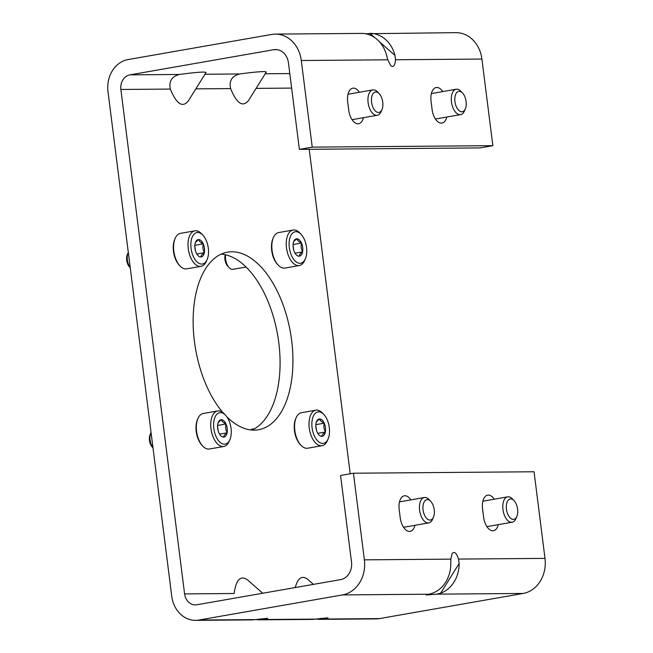 <?xml version="1.0" encoding="UTF-8"?>
<svg xmlns="http://www.w3.org/2000/svg" width="653" height="653" viewBox="0 0 653 653"><rect width="100%" height="100%" fill="white"/><g stroke="black" fill="none" stroke-linecap="round" stroke-linejoin="round"><path stroke-width="0.98" d="M275.321 34.103L361.574 33.409A30.903 26.014 89.5 0 1 386.617 55.472L387.743 59.807L301.294 60.509L312.24 147.121L299.376 149.374L288.43 62.753A15.452 13.011 89.5 0 0 275.444 49.555A15.452 13.011 89.5 0 0 273.64 49.718L129.98 74.858A12.872 10.84 89.5 0 0 120.87 89.469L184.595 593.904A12.872 10.84 89.5 0 0 195.418 604.898A12.872 10.84 89.5 0 0 196.92 604.76L340.58 579.627A15.452 13.011 89.5 0 0 351.51 562.094L340.572 475.474L353.436 473.221L364.382 559.841A30.903 26.014 89.5 0 1 342.507 594.916L198.855 620.048A28.324 23.851 89.5 0 1 195.541 620.35A28.324 23.851 89.5 0 1 171.731 596.148L108.006 91.722A28.324 23.851 89.5 0 1 128.045 59.57L271.705 34.438A30.903 26.014 89.5 0 1 275.321 34.103A30.903 26.014 89.5 0 1 301.294 60.509M459.141 563.506A30.903 26.014 89.5 0 1 440.636 593.193L459.141 563.506L458.553 559.082C456.471 552.911 454.317 551.075 452.088 553.573L450.823 559.139L450.807 563.572A30.903 26.014 89.5 0 1 432.302 593.259L428.956 594.214L342.507 594.916M353.436 473.221L534.056 471.768L544.994 558.38A30.903 26.014 89.5 0 1 523.126 593.455L379.475 618.595A28.324 23.851 89.5 0 1 376.161 618.897L320.141 619.346A28.324 23.851 89.5 0 0 322.133 619.232L327.994 617.803L313.791 619.297A28.324 23.851 89.5 0 1 311.808 619.411L259.894 619.828A28.324 23.851 89.5 0 0 261.886 619.713L267.746 618.293L253.552 619.787A28.324 23.851 89.5 0 1 251.56 619.901L195.541 620.35M259.894 619.828A28.324 23.851 89.5 0 1 255.829 619.452M365.435 33.744L455.941 32.65A30.903 26.014 89.5 0 1 481.914 59.048L492.86 145.668L312.24 147.121M374.806 37.654L369.908 33.344A30.903 26.014 89.5 0 1 394.959 55.407L395.465 59.75C395.032 65.504 393.498 67.528 390.869 65.806L387.743 59.807M523.126 593.455L436.686 594.157L440.636 593.193M320.141 619.346A28.324 23.851 89.5 0 1 316.068 618.962M230.607 88.588C228.942 80.784 231.986 75.911 239.716 73.969C256.629 71.724 265.477 71.087 266.261 72.067L248.515 100.513C242.736 107.565 236.761 103.59 230.607 88.588L195.843 88.865M170.36 89.069C168.719 81.274 171.755 76.409 179.477 74.458C196.39 72.205 205.238 71.569 206.013 72.548L188.276 101.003C182.489 108.055 176.522 104.08 170.36 89.069L120.87 89.469M446.791 117.018A13.909 7.428 -99.9 0 1 441.991 123.074A13.909 7.428 -99.9 0 1 432.09 109.435L431.062 101.28A13.909 7.428 -99.9 0 1 436.171 87.526A13.909 7.428 -99.9 0 1 442.734 91.591M363.427 117.695A13.909 7.428 -99.9 0 1 358.628 123.743A13.909 7.428 -99.9 0 1 348.735 110.104L347.698 101.958A13.909 7.428 -99.9 0 1 352.808 88.196A13.909 7.428 -99.9 0 1 359.37 92.261M492.86 145.668L479.996 147.921L299.376 149.374M184.595 593.904L234.084 593.504C236.149 579.538 240.647 575.015 247.585 579.929L262.702 593.25M295.238 587.561C297.915 577.758 302.11 575.056 307.824 579.448L313.424 584.378M309.228 149.292L350.22 473.784M223.032 412.704A90.13 48.159 -99.9 0 1 193.182 317.064A90.13 48.159 -99.9 0 1 227.505 252.172A90.13 48.159 -99.9 0 1 231.774 251.789A90.13 48.159 -99.9 0 1 291.116 336.605A90.13 48.159 -99.9 0 1 258.572 429.739A90.13 48.159 -99.9 0 1 226.86 416.826M498.28 524.645A13.909 7.428 -99.9 0 1 493.488 530.693A13.909 7.428 -99.9 0 1 483.587 517.054L482.559 508.899A13.909 7.428 -99.9 0 1 487.66 495.145A13.909 7.428 -99.9 0 1 494.231 499.21M414.916 525.314A13.909 7.428 -99.9 0 1 410.125 531.362A13.909 7.428 -99.9 0 1 400.224 517.731L399.195 509.577A13.909 7.428 -99.9 0 1 404.305 495.815A13.909 7.428 -99.9 0 1 410.868 499.88M436.686 594.157L426.246 595.022L428.956 594.214M221.22 254.123A90.13 48.159 -99.9 0 1 278.807 342.817A90.13 48.159 -99.9 0 1 252.001 430.041M430.719 501.341L429.119 499.627A12.872 6.881 80.1 0 0 424.336 497.521A12.872 6.881 80.1 0 0 419.773 511.397A12.872 6.881 80.1 0 0 428.768 522.89A12.872 6.881 80.1 0 0 432.555 519.282L433.478 517.135A10.35 5.526 80.1 0 0 434.237 509.797A10.35 5.526 80.1 0 0 430.719 501.341A10.35 5.526 80.1 0 0 423.454 503.577A10.35 5.526 80.1 0 0 425.895 517.494A10.35 5.526 80.1 0 0 433.478 517.135M514.074 500.663L512.474 498.957A12.872 6.881 80.1 0 0 507.691 496.851A12.872 6.881 80.1 0 0 503.137 510.719A12.872 6.881 80.1 0 0 512.132 522.22A12.872 6.881 80.1 0 0 515.919 518.613L516.841 516.466A10.35 5.526 80.1 0 0 517.6 509.12A10.35 5.526 80.1 0 0 514.074 500.663A10.35 5.526 80.1 0 0 506.818 502.9A10.35 5.526 80.1 0 0 509.258 516.825A10.35 5.526 80.1 0 0 516.841 516.466M379.222 93.714L377.622 92.008A12.872 6.881 80.1 0 0 372.839 89.902A12.872 6.881 80.1 0 0 368.284 103.77A12.872 6.881 80.1 0 0 377.279 115.271A12.872 6.881 80.1 0 0 381.058 111.663L381.989 109.516A10.35 5.526 80.1 0 0 382.748 102.17A10.35 5.526 80.1 0 0 379.222 93.714A10.35 5.526 80.1 0 0 371.965 95.95A10.35 5.526 80.1 0 0 374.398 109.875A10.35 5.526 80.1 0 0 381.989 109.516M462.585 93.044L460.985 91.338A12.872 6.881 80.1 0 0 456.202 89.232A12.872 6.881 80.1 0 0 451.639 103.101A12.872 6.881 80.1 0 0 460.634 114.602A12.872 6.881 80.1 0 0 464.422 110.994L465.344 108.847A10.35 5.526 80.1 0 0 466.103 101.501A10.35 5.526 80.1 0 0 462.585 93.044A10.35 5.526 80.1 0 0 455.329 95.281A10.35 5.526 80.1 0 0 457.761 109.206A10.35 5.526 80.1 0 0 465.344 108.847M224.444 444.22A15.966 8.53 -99.9 0 1 213.629 423.854A15.966 8.53 -99.9 0 1 225.628 415.308A15.966 8.53 -99.9 0 1 229.897 439.681A15.966 8.53 -99.9 0 1 224.444 444.22M217.727 424.042L217.751 424.27A8.807 4.71 -99.9 0 0 218.812 432.637L218.959 432.988A8.807 4.71 -99.9 0 0 220.698 435.657A8.807 4.71 -99.9 0 0 223.44 437.135L223.661 437.135A8.807 4.71 -99.9 0 0 227.081 432.915L227.146 432.572A8.807 4.71 -99.9 0 0 226.093 424.205L225.938 423.862A8.807 4.71 -99.9 0 0 221.457 419.716L221.245 419.716A8.807 4.71 -99.9 0 0 218.347 422.213A8.807 4.71 -99.9 0 0 217.816 423.928L217.727 424.042M218.167 422.662L221.245 419.716M221.457 419.716C221.767 421.291 223.261 422.679 225.938 423.862M226.093 424.205C225.269 427.193 225.62 429.984 227.146 432.572M227.081 432.915C224.771 434.523 223.628 435.926 223.661 437.135M229.897 439.681L229.138 441.436A18.023 9.632 -99.9 0 1 223.84 446.481L209.409 449.003A18.023 9.632 -99.9 0 1 208.56 449.084A18.023 9.632 -99.9 0 1 202.716 446.056L201.948 445.24A16.815 8.987 -99.9 0 1 197.459 419.569L197.9 418.54A18.023 9.632 -99.9 0 1 203.197 413.496L217.629 410.966A18.023 9.632 -99.9 0 1 224.322 413.912L225.628 415.308M152.99 447.803A10.301 5.502 -99.9 0 1 150.876 432.841A10.301 5.502 -99.9 0 1 151.047 432.466M152.998 447.901L152.222 447.076A8.089 4.318 -99.9 0 1 150.068 434.727L150.876 432.841M202.716 446.056A18.023 9.632 -99.9 0 1 197.9 418.54M223.84 446.481A18.023 9.632 -99.9 0 1 222.983 446.554A18.023 9.632 -99.9 0 1 211.115 429.592A18.023 9.632 -99.9 0 1 217.629 410.966M217.612 425.454L226.06 423.977M217.571 426.205L218.143 430.719M219.563 434.131L227.179 432.8M217.629 427.854A7.722 4.13 -99.9 0 1 218.045 429.894A7.722 4.13 -99.9 0 1 218.11 430.596M322.688 443.428A15.966 8.53 -99.9 0 1 311.873 423.062A15.966 8.53 -99.9 0 1 323.872 414.516A15.966 8.53 -99.9 0 1 328.141 438.889A15.966 8.53 -99.9 0 1 322.688 443.428M315.97 423.25L315.995 423.479A8.807 4.71 -99.9 0 0 317.056 431.845L317.203 432.188A8.807 4.71 -99.9 0 0 318.942 434.865A8.807 4.71 -99.9 0 0 321.684 436.343L321.905 436.343A8.807 4.71 -99.9 0 0 325.325 432.123L325.39 431.78A8.807 4.71 -99.9 0 0 324.329 423.413L324.182 423.071A8.807 4.71 -99.9 0 0 319.701 418.924L319.488 418.924A8.807 4.71 -99.9 0 0 316.591 421.422A8.807 4.71 -99.9 0 0 316.06 423.136L315.97 423.25M316.411 421.871L319.488 418.924M319.701 418.924C320.011 420.499 321.505 421.887 324.182 423.071M324.329 423.413C323.513 426.401 323.864 429.192 325.39 431.78M325.325 432.123C323.015 433.731 321.872 435.135 321.905 436.343M328.141 438.889L327.382 440.644A18.023 9.632 -99.9 0 1 322.084 445.689L307.653 448.211A18.023 9.632 -99.9 0 1 306.804 448.293A18.023 9.632 -99.9 0 1 300.96 445.264L300.192 444.448A16.815 8.987 -99.9 0 1 295.703 418.777L296.144 417.749A18.023 9.632 -99.9 0 1 301.441 412.704L315.872 410.174A18.023 9.632 -99.9 0 1 322.566 413.12L323.872 414.516M250.621 429.903A10.301 5.502 -99.9 0 1 252.148 429.168L254.507 428.752M300.96 445.264A18.023 9.632 -99.9 0 1 296.144 417.749M322.084 445.689A18.023 9.632 -99.9 0 1 321.227 445.762A18.023 9.632 -99.9 0 1 309.359 428.801A18.023 9.632 -99.9 0 1 315.872 410.174M315.856 424.662L324.304 423.185M315.815 425.413L316.387 429.927M317.807 433.339L325.423 432.008M315.872 427.062A7.722 4.13 -99.9 0 1 316.289 429.103A7.722 4.13 -99.9 0 1 316.354 429.805M201.687 264.073A15.966 8.53 -99.9 0 1 190.872 243.716A15.966 8.53 -99.9 0 1 202.871 235.162A15.966 8.53 -99.9 0 1 207.14 259.535A15.966 8.53 -99.9 0 1 201.687 264.073M194.969 243.904L194.994 244.132A8.807 4.71 -99.9 0 0 196.055 252.499L196.202 252.842A8.807 4.71 -99.9 0 0 197.941 255.511A8.807 4.71 -99.9 0 0 200.683 256.988L200.904 256.988A8.807 4.71 -99.9 0 0 204.324 252.776L204.389 252.425A8.807 4.71 -99.9 0 0 203.328 244.059L203.181 243.716A8.807 4.71 -99.9 0 0 198.7 239.569L198.479 239.569A8.807 4.71 -99.9 0 0 195.59 242.067A8.807 4.71 -99.9 0 0 195.059 243.781L194.969 243.904M195.41 242.516L198.479 239.569M198.7 239.569C199.01 241.153 200.504 242.532 203.181 243.716M203.328 244.059C202.512 247.046 202.863 249.838 204.389 252.425M204.324 252.776C202.014 254.376 200.871 255.78 200.904 256.988M207.14 259.535L206.381 261.29A18.023 9.632 -99.9 0 1 201.083 266.334L186.652 268.856A18.023 9.632 -99.9 0 1 185.803 268.938A18.023 9.632 -99.9 0 1 179.959 265.91L179.191 265.094A16.815 8.987 -99.9 0 1 174.702 239.422L175.143 238.394A18.023 9.632 -99.9 0 1 180.44 233.35L194.872 230.827A18.023 9.632 -99.9 0 1 201.565 233.774L202.871 235.162M130.233 267.657A10.301 5.502 -99.9 0 1 128.119 252.703A10.301 5.502 -99.9 0 1 128.29 252.327M130.241 267.754L129.465 266.93A8.089 4.318 -99.9 0 1 127.311 254.58L128.119 252.703M179.959 265.91A18.023 9.632 -99.9 0 1 175.143 238.394M201.083 266.334A18.023 9.632 -99.9 0 1 200.226 266.416A18.023 9.632 -99.9 0 1 188.358 249.446A18.023 9.632 -99.9 0 1 194.872 230.827M194.855 245.316L203.303 243.83M194.814 246.059L195.386 250.572M196.806 253.993L204.422 252.662M194.872 247.707A7.722 4.13 -99.9 0 1 195.28 249.748A7.722 4.13 -99.9 0 1 195.353 250.45M299.931 263.281A15.966 8.53 -99.9 0 1 289.116 242.924A15.966 8.53 -99.9 0 1 301.115 234.37A15.966 8.53 -99.9 0 1 305.384 258.743A15.966 8.53 -99.9 0 1 299.931 263.281M293.213 243.112L293.238 243.34A8.807 4.71 -99.9 0 0 294.299 251.707L294.446 252.05A8.807 4.71 -99.9 0 0 296.184 254.719A8.807 4.71 -99.9 0 0 298.927 256.196L299.147 256.196A8.807 4.71 -99.9 0 0 302.568 251.985L302.633 251.634A8.807 4.71 -99.9 0 0 301.572 243.267L301.425 242.924A8.807 4.71 -99.9 0 0 296.944 238.778L296.723 238.778A8.807 4.71 -99.9 0 0 293.826 241.275A8.807 4.71 -99.9 0 0 293.303 242.989L293.213 243.112M293.654 241.724L296.723 238.778M296.944 238.778C297.254 240.361 298.748 241.741 301.425 242.924M301.572 243.267C300.755 246.254 301.106 249.046 302.633 251.634M302.568 251.985C300.258 253.584 299.115 254.988 299.147 256.196M305.384 258.743L304.625 260.498A18.023 9.632 -99.9 0 1 299.327 265.542L284.896 268.065A18.023 9.632 -99.9 0 1 284.047 268.146A18.023 9.632 -99.9 0 1 278.202 265.118L277.435 264.302A16.815 8.987 -99.9 0 1 272.946 238.631L273.387 237.602A18.023 9.632 -99.9 0 1 278.684 232.558L293.115 230.027A18.023 9.632 -99.9 0 1 299.809 232.982L301.115 234.37M246.026 267.028L232.941 269.314A10.301 5.502 -99.9 0 1 229.113 267.632A10.301 5.502 -99.9 0 1 225.595 254.809M229.113 267.632L227.709 266.138A8.089 4.318 -99.9 0 1 225.228 254.727M278.202 265.118A18.023 9.632 -99.9 0 1 273.387 237.602M299.327 265.542A18.023 9.632 -99.9 0 1 298.47 265.624A18.023 9.632 -99.9 0 1 286.602 248.654A18.023 9.632 -99.9 0 1 293.115 230.027M293.099 244.516L301.547 243.038M293.058 245.267L293.63 249.781M295.05 253.201L302.657 251.87M293.115 246.916A7.722 4.13 -99.9 0 1 293.524 248.956A7.722 4.13 -99.9 0 1 293.597 249.658M450.823 559.139L364.382 559.841M254.915 619.599L198.855 620.048M315.154 619.109L263.167 619.534M481.914 59.048L395.465 59.75M544.994 558.38L458.553 559.082M379.475 618.595L323.415 619.044M277.256 49.693L273.64 49.718M239.716 73.969L204.952 74.254M179.477 74.458L129.98 74.858M291.63 88.09L256.082 88.384M289.801 73.569L265.191 73.765M322.133 619.232L321.023 618.26M261.886 619.713L260.784 618.742M379.352 41.661L394.959 55.407M403.562 527.298L428.768 522.89M399.505 501.871L424.336 497.521M486.926 526.628L512.132 522.22M482.869 501.194L507.691 496.851M352.065 119.679L377.279 115.271M348.016 94.244L372.839 89.902M435.429 119.009L460.634 114.602M431.372 93.575L456.202 89.232"/></g></svg>
